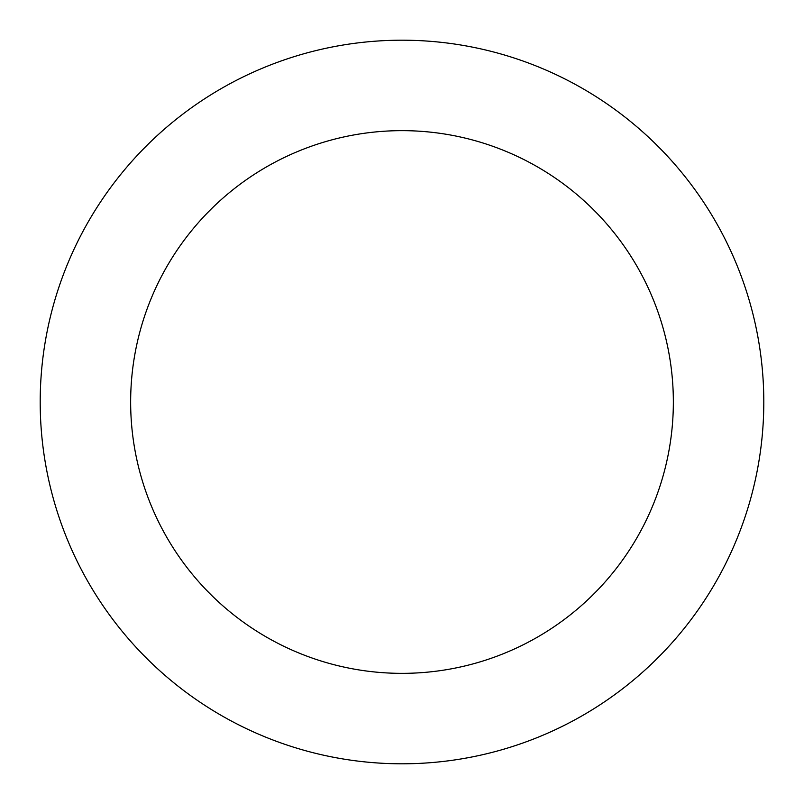 <?xml version="1.0" encoding="UTF-8"?>
<svg xmlns="http://www.w3.org/2000/svg" width="804" height="804" viewBox="0 0 804 804"><rect width="100%" height="100%" fill="white"/><g stroke="black" fill="none" stroke-linecap="round" stroke-linejoin="round"><path stroke-width="1.21" d="M402 40.2A361.8 361.8 0 0 1 715.329 582.9A361.8 361.8 0 0 1 88.671 582.9A361.8 361.8 0 0 1 402 40.2M402 130.65A271.35 271.35 0 0 1 636.999 537.675A271.35 271.35 0 0 1 167.001 537.675A271.35 271.35 0 0 1 402 130.65"/></g></svg>
